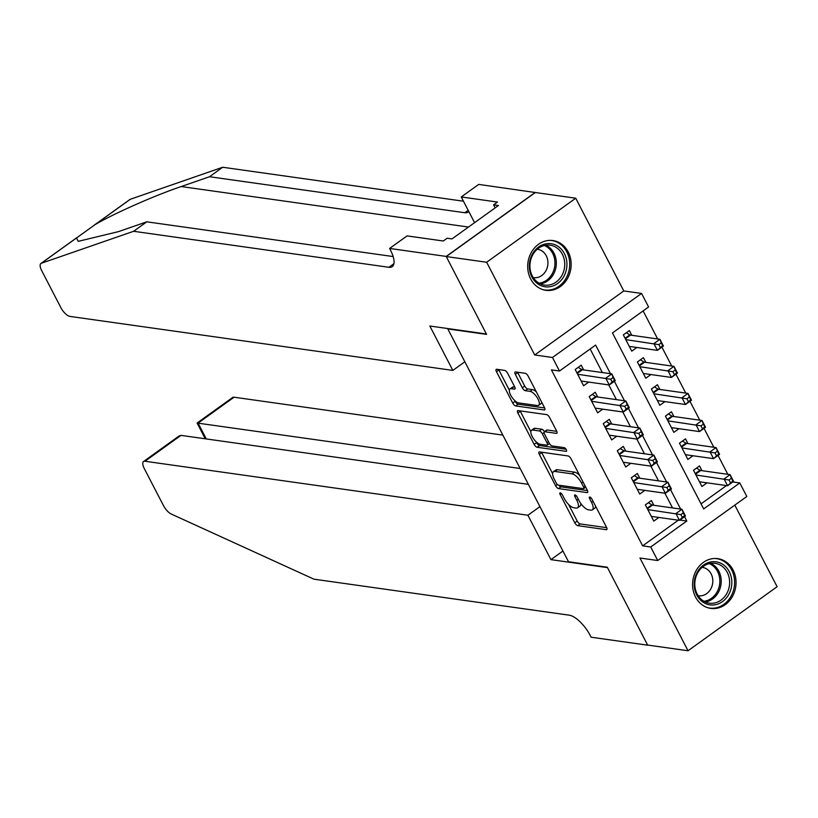 <?xml version="1.0" encoding="UTF-8"?>
<svg xmlns="http://www.w3.org/2000/svg" width="818" height="818" viewBox="0 0 818 818"><rect width="100%" height="100%" fill="white"/><g stroke="black" fill="none" stroke-linecap="round" stroke-linejoin="round"><path stroke-width="1.23" d="M560.289 492.835A2.209 0.869 -125.7 0 0 559.962 492.896A2.209 0.869 -125.7 0 0 560.146 494.542L574.778 522.774A3.16 1.237 -125.7 0 0 577.743 525.657L606.291 529.686A3.16 1.237 -125.7 0 0 606.762 529.594A3.16 1.237 -125.7 0 0 606.506 527.252L591.864 499.011A2.209 0.869 -125.7 0 0 589.788 496.996A2.209 0.869 -125.7 0 0 589.461 497.058A2.209 0.869 -125.7 0 0 589.645 498.704L591.537 502.354A10.123 3.957 -125.7 0 1 592.375 509.849A10.123 3.957 -125.7 0 1 590.872 510.146L588.49 509.808A10.123 3.957 -125.7 0 1 579.011 500.585L577.119 496.935A2.209 0.869 -125.7 0 0 575.044 494.921A2.209 0.869 -125.7 0 0 574.717 494.982A2.209 0.869 -125.7 0 0 574.901 496.618L576.792 500.279A10.123 3.957 -125.7 0 1 577.62 507.774A10.123 3.957 -125.7 0 1 576.117 508.06L573.745 507.722A10.123 3.957 -125.7 0 1 564.256 498.51L562.365 494.849A2.209 0.869 -125.7 0 0 560.289 492.835M530.647 278.928A25.123 21.667 98 0 0 545.913 290.308A25.123 21.667 98 0 0 567.334 278.774A25.123 21.667 98 0 0 568.203 251.924A25.123 21.667 98 0 0 552.937 240.553A25.123 21.667 98 0 0 531.516 252.087A25.123 21.667 98 0 0 530.647 278.928M695.535 597.028A25.123 21.667 98 0 0 710.811 608.408A25.123 21.667 98 0 0 732.222 596.874A25.123 21.667 98 0 0 733.092 570.034A25.123 21.667 98 0 0 717.826 558.653A25.123 21.667 98 0 0 696.404 570.187A25.123 21.667 98 0 0 695.535 597.028M507.651 373.284A3.16 1.237 -125.7 0 0 504.696 370.401L496.679 369.266A3.16 1.237 -125.7 0 0 496.219 369.358A3.16 1.237 -125.7 0 0 496.475 371.699L512.733 403.059A3.16 1.237 -125.7 0 0 515.688 405.943L544.236 409.971A3.16 1.237 -125.7 0 0 544.706 409.879A3.16 1.237 -125.7 0 0 544.451 407.538L528.193 376.178A3.16 1.237 -125.7 0 0 525.228 373.294L515.555 371.934A3.16 1.237 -125.7 0 0 515.084 372.026A3.16 1.237 -125.7 0 0 515.35 374.368L522.303 387.783A3.16 1.237 -125.7 0 0 525.268 390.667L530.064 391.341A8.456 3.303 -125.7 0 1 537.273 397.773A8.456 3.303 -125.7 0 1 538.684 405.319A8.456 3.303 -125.7 0 1 537.436 405.554L518.643 402.906A8.456 3.303 -125.7 0 1 511.434 396.474A8.456 3.303 -125.7 0 1 510.013 388.928A8.456 3.303 -125.7 0 1 511.27 388.693L514.399 389.133A3.16 1.237 -125.7 0 0 514.87 389.041A3.16 1.237 -125.7 0 0 514.614 386.699L507.651 373.284M650.709 546.997L642.631 545.851L551.414 369.879L559.492 371.024L552.477 357.486L641.557 293.447L648.582 306.975L612.467 332.946L703.674 508.919L739.789 482.947L746.814 496.485L657.723 560.524L650.709 546.997L686.823 521.025L684.564 516.659M657.723 560.524L639.952 558.019L688.02 650.75L647.621 645.054L607.273 567.211L568.5 561.751L447.814 328.928L486.587 334.388L446.25 256.555L486.638 262.251L534.706 354.981L552.477 357.486M539.522 451.914A3.16 1.237 -125.7 0 0 539.052 452.006A3.16 1.237 -125.7 0 0 539.307 454.348L555.565 485.708A3.16 1.237 -125.7 0 0 558.53 488.581L587.079 492.61A3.16 1.237 -125.7 0 0 587.549 492.518A3.16 1.237 -125.7 0 0 587.283 490.176L571.036 458.816A3.16 1.237 -125.7 0 0 568.07 455.943L539.522 451.914M534.144 444.379L517.896 413.029A3.16 1.237 -125.7 0 1 517.63 410.677A3.16 1.237 -125.7 0 1 518.101 410.595L546.649 414.614A3.16 1.237 -125.7 0 1 549.614 417.497L556.567 430.922A3.16 1.237 -125.7 0 1 556.833 433.264A3.16 1.237 -125.7 0 1 556.363 433.356L544.778 431.72A3.16 1.237 -125.7 0 0 544.318 431.812A3.16 1.237 -125.7 0 0 544.573 434.154L549.185 443.059A3.16 1.237 -125.7 0 0 552.15 445.933L564.205 447.64A2.209 0.869 -125.7 0 1 566.087 449.317A2.209 0.869 -125.7 0 1 566.465 451.291A2.209 0.869 -125.7 0 1 566.138 451.352L537.109 447.262A3.16 1.237 -125.7 0 1 534.144 444.379L536.557 442.65L536.107 441.781M446.25 256.555L535.33 192.516L575.729 198.212L486.638 262.251M688.02 650.75L777.1 586.71L734.809 505.115M631.813 335.308L629.359 330.574L623.336 334.899L631.762 351.147L636.864 347.476M645.852 362.384L643.388 357.64L637.375 361.975L645.791 378.213L650.903 374.542M659.881 389.45L657.427 384.716L651.404 389.041L659.829 405.288L664.932 401.618M673.909 416.526L671.455 411.791L665.443 416.117L673.858 432.364L678.971 428.693M687.948 443.601L685.494 438.867L679.472 443.192L687.887 459.43L692.999 455.759M653.827 505.289L651.373 500.555L645.351 504.88L653.776 521.117L658.879 517.446M639.788 478.213L637.334 473.479L631.322 477.804L639.737 494.052L644.85 490.381M625.76 451.147L623.306 446.403L617.283 450.728L625.709 466.976L630.811 463.305M611.731 424.072L609.267 419.337L603.255 423.663L611.67 439.9L616.782 436.229M597.692 396.996L595.238 392.262L589.216 396.587L597.641 412.834L602.743 409.164M642.631 545.851L678.327 520.197M672.549 507.927L664.911 493.213M658.51 480.851L650.883 466.137M644.482 453.786L636.844 439.061M630.443 426.71L622.815 411.986M616.414 399.634L608.786 384.92M602.375 372.568L590.156 348.979M583.663 369.93L581.209 365.186L575.187 369.511L583.602 385.759L588.715 382.088M727.826 474.317L718.04 455.432M713.797 447.241L704.012 428.356M699.768 420.176L689.973 401.29M685.729 393.1L675.944 374.215M671.701 366.024L661.905 347.139M657.662 338.959L643.122 310.901M701.057 503.857L726.476 485.575M701.977 470.677L699.523 465.933L693.5 470.258L701.926 486.505L707.028 482.835M534.706 354.981L623.786 290.942L575.729 198.212M623.786 290.942L641.557 293.447M732.816 481.966L739.789 482.947M610.463 373.703L595.606 345.063L559.492 371.024M680.627 509.072L670.525 489.583M666.588 481.996L656.496 462.518M652.56 454.92L642.457 435.442M638.521 427.855L628.428 408.366M624.492 400.779L614.39 381.3M679.85 520.043L686.823 521.025M577.62 507.774L580.023 506.045A10.123 3.957 -125.7 0 0 580.831 503.551M592.375 509.849L594.778 508.121A10.123 3.957 -125.7 0 0 595.596 506.199M568.592 504.461L577.191 521.046A3.16 1.237 -125.7 0 0 580.156 523.929L606.7 527.671M558.745 485.166A3.16 1.237 -125.7 0 0 560.933 486.853L587.488 490.596M541.516 452.201A3.16 1.237 -125.7 0 0 541.72 452.62L552.631 473.663M556.271 483.09A2.209 0.869 -125.7 0 0 558.346 485.115L583.408 488.643A2.209 0.869 -125.7 0 0 583.735 488.581A2.209 0.869 -125.7 0 0 583.551 486.945L581.557 483.09A10.123 3.957 -125.7 0 0 572.068 473.867L554.941 471.454A10.123 3.957 -125.7 0 0 553.438 471.741A10.123 3.957 -125.7 0 0 554.277 479.246L556.271 483.09M579.625 475.401A10.123 3.957 -125.7 0 0 574.481 472.139L572.068 473.867M553.438 471.741L555.851 470.013A10.123 3.957 -125.7 0 1 557.344 469.726L574.481 472.139M530.851 431.648L520.299 411.29L517.896 413.029M556.772 431.342L547.191 429.992A3.16 1.237 -125.7 0 0 546.721 430.074L544.318 431.812M566.066 449.276L539.522 445.534L537.109 447.262M532.774 430.023A8.456 3.303 -125.7 0 0 531.516 430.268A8.456 3.303 -125.7 0 0 532.937 437.814A8.456 3.303 -125.7 0 0 540.136 444.246L546.761 445.176A3.16 1.237 -125.7 0 0 547.232 445.084A3.16 1.237 -125.7 0 0 546.966 442.743L542.354 433.837A3.16 1.237 -125.7 0 0 539.389 430.963L532.774 430.023L535.176 428.295A8.456 3.303 -125.7 0 0 533.929 428.54L531.516 430.268M544.512 431.669A3.16 1.237 -125.7 0 0 541.802 429.225L539.389 430.963M535.176 428.295L541.802 429.225M536.557 442.65A3.16 1.237 -125.7 0 0 539.522 445.534M510.013 388.928L512.426 387.2A8.456 3.303 -125.7 0 1 513.673 386.965L514.808 387.118M538.684 405.319L541.097 403.591A8.456 3.303 -125.7 0 0 541.741 402.323M536.363 391.934A8.456 3.303 -125.7 0 0 532.467 389.613L530.064 391.341M517.559 372.21A3.16 1.237 -125.7 0 0 517.753 372.63L524.706 386.055A3.16 1.237 -125.7 0 0 527.671 388.939L532.467 389.613M514.747 400.585L515.135 401.331A3.16 1.237 -125.7 0 0 518.101 404.215L544.645 407.957M498.683 369.552A3.16 1.237 -125.7 0 0 498.878 369.971L509.369 390.196M699.472 481.771L727.58 485.728L724.073 478.959L730.096 474.634L700.689 470.493A3.221 1.258 54.3 0 1 699.983 470.207L696.507 468.111M731.445 478.264L730.096 474.634L733.603 481.403L727.58 485.728L732.846 480.974L731.445 478.264L729.032 479.992L730.433 482.702M729.032 479.992L695.965 475.002M732.846 480.974L733.603 481.403M648.347 502.722L651.834 504.829A3.221 1.258 -125.7 0 0 652.539 505.105L681.936 509.256L685.453 516.025L679.431 520.35L651.312 516.383M682.284 517.313L679.431 520.35L675.924 513.581L681.936 509.256L683.286 512.876L680.883 514.614L682.284 517.313L684.686 515.585L683.286 512.876M647.805 509.614L680.883 514.614M685.453 516.025L684.686 515.585M722.366 564.093A21.749 18.753 -82 0 1 729.349 593.336A21.749 18.753 -82 0 1 703.685 602.6A21.749 18.753 -82 0 1 696.691 573.367A21.749 18.753 -82 0 1 722.366 564.093M703.572 601.066A20.133 17.362 98 0 0 709.4 603.173A20.133 17.362 98 0 0 728.634 589.164A20.133 17.362 98 0 0 720.862 565.402A20.133 17.362 98 0 0 715.024 563.295A20.133 17.362 98 0 0 695.801 577.303A20.133 17.362 98 0 0 703.572 601.066M698.143 595.719A14.335 12.362 98 0 0 698.419 595.77A14.335 12.362 98 0 0 712.11 585.79A14.335 12.362 98 0 0 706.578 568.878A14.335 12.362 98 0 0 702.417 567.375A14.335 12.362 98 0 0 702.141 567.344M707.918 607.764A24.969 21.524 98 0 0 709.533 608.071A24.969 21.524 98 0 0 733.378 590.698A24.969 21.524 98 0 0 723.746 561.24A24.969 21.524 98 0 0 716.507 558.633A24.969 21.524 98 0 0 714.871 558.469M557.467 245.993A21.749 18.753 -82 0 1 564.461 275.226A21.749 18.753 -82 0 1 538.796 284.5A21.749 18.753 -82 0 1 531.802 255.257A21.749 18.753 -82 0 1 557.467 245.993M538.684 282.956A20.133 17.362 98 0 0 544.512 285.073A20.133 17.362 98 0 0 563.745 271.065A20.133 17.362 98 0 0 555.974 247.302A20.133 17.362 98 0 0 550.136 245.196A20.133 17.362 98 0 0 530.913 259.204A20.133 17.362 98 0 0 538.684 282.956M533.254 277.619A14.335 12.362 98 0 0 533.53 277.66A14.335 12.362 98 0 0 547.222 267.69A14.335 12.362 98 0 0 541.69 250.778A14.335 12.362 98 0 0 537.528 249.275A14.335 12.362 98 0 0 537.252 249.234M543.029 289.664A24.969 21.524 98 0 0 544.645 289.971A24.969 21.524 98 0 0 568.49 272.599A24.969 21.524 98 0 0 558.858 243.14A24.969 21.524 98 0 0 551.618 240.523A24.969 21.524 98 0 0 549.982 240.369M502.855 435.115L234.071 397.211L198.068 423.09L206.289 438.949M520.166 468.499L197.097 423.029L232.639 397.487A9.663 3.773 54.3 0 1 234.071 397.211M550.933 559.645L527.917 515.248L144.98 461.25A9.663 3.773 -125.7 0 0 143.549 461.526A9.663 3.773 -125.7 0 0 144.346 468.694L163.498 505.647A9.663 3.773 -125.7 0 0 171.279 514.052L313.938 579.175L569.236 615.177A22.546 8.814 54.3 0 1 590.371 635.719L591.138 637.212L647.692 645.187L607.488 567.62L550.933 559.645L562.937 551.015M527.917 515.248L539.921 506.618M528.387 484.358L180.982 435.37L144.98 461.25M143.549 461.526L179.091 435.974L180.982 435.37M205.246 438.796L197.097 423.029M94.182 225.185L129.98 199.449A9.663 3.773 54.3 0 1 130.379 199.244L222.701 167.25L209.52 176.729L181.207 186.545C154.796 195.451 114.152 213.416 95.154 224.572L76.524 237.966L78.18 241.351L118.487 231.627L146.8 221.821L393.141 256.555M452.845 370.411L69.908 316.413A9.663 3.773 -125.7 0 1 60.849 307.609L41.698 270.656A9.663 3.773 -125.7 0 1 40.9 263.488A9.663 3.773 -125.7 0 1 41.289 263.284L133.62 231.289L388.908 267.292A22.546 8.814 -125.7 0 0 392.251 266.648A22.546 8.814 -125.7 0 0 390.401 249.94L389.624 248.447L446.178 256.423L486.383 333.989L429.828 326.014L452.845 370.411L464.849 361.781M389.624 248.447L407.078 235.901L443.274 241.003L447.129 238.232L451.976 238.917L498.438 205.512L493.591 204.827L497.446 202.056L461.25 196.954L478.704 184.408L535.33 192.516M535.258 192.383L446.178 256.423M146.8 221.821L133.62 231.289M222.701 167.25L463.458 201.208M468.786 211.494A22.546 8.814 -125.7 0 1 468.152 212.087A22.546 8.814 -125.7 0 1 464.808 212.731L209.52 176.729M461.25 196.954L474.583 222.67M493.591 204.827L495.166 207.864M685.433 454.696L713.552 458.663L710.044 451.894L716.057 447.569L686.65 443.417A3.221 1.258 54.3 0 1 685.954 443.141L682.468 441.035M717.406 451.188L716.057 447.569L719.574 454.327L713.552 458.663L718.807 453.898L717.406 451.188L715.004 452.916L716.404 455.626M715.004 452.916L681.926 447.927M718.807 453.898L719.574 454.327M671.404 427.62L699.513 431.587L696.006 424.818L702.028 420.493L672.621 416.342A3.221 1.258 54.3 0 1 671.915 416.065L668.439 413.959M703.378 424.113L702.028 420.493L705.535 427.262L699.513 431.587L704.779 426.822L703.378 424.113L700.965 425.851L702.376 428.55M700.965 425.851L667.897 420.851M704.779 426.822L705.535 427.262M657.365 400.554L685.484 404.511L681.977 397.742L687.999 393.417L658.592 389.276A3.221 1.258 54.3 0 1 657.887 388.99L654.4 386.894M689.339 397.047L687.999 393.417L691.507 400.186L685.484 404.511L690.75 399.746L689.339 397.047L686.936 398.775L688.337 401.485M686.936 398.775L653.858 393.785M690.75 399.746L691.507 400.186M643.337 373.478L671.455 377.446L667.938 370.677L673.96 366.352L644.553 362.2A3.221 1.258 54.3 0 1 643.848 361.924L640.371 359.818M675.31 369.971L673.96 366.352L677.468 373.11L671.455 377.446L676.711 372.681L675.31 369.971L672.897 371.699L674.308 374.409M672.897 371.699L639.829 366.709M676.711 372.681L677.468 373.11M634.318 475.647L637.795 477.753A3.221 1.258 -125.7 0 0 638.5 478.029L667.907 482.18L671.414 488.949L665.392 493.274L637.283 489.307M668.255 490.248L665.392 493.274L661.885 486.505L667.907 482.18L669.257 485.81L666.844 487.538L668.255 490.248L670.658 488.51L669.257 485.81M633.776 482.548L666.844 487.538M671.414 488.949L670.658 488.51M620.279 448.581L623.766 450.677A3.221 1.258 -125.7 0 0 624.471 450.963L653.879 455.105L657.386 461.873L651.363 466.199L623.244 462.242M654.216 463.172L651.363 466.199L647.856 459.44L653.879 455.105L655.218 458.734L652.815 460.462L654.216 463.172L656.629 461.444L655.218 458.734M619.737 455.473L652.815 460.462M657.386 461.873L656.629 461.444M606.25 421.505L609.727 423.612A3.221 1.258 -125.7 0 0 610.433 423.888L639.84 428.039L643.347 434.808L637.334 439.133L609.216 435.166M640.187 436.096L637.334 439.133L633.827 432.364L639.84 428.039L641.189 431.659L638.776 433.387L640.187 436.096L642.59 434.368L641.189 431.659M605.709 428.397L638.776 433.387M643.347 434.808L642.59 434.368M592.222 394.429L595.698 396.536A3.221 1.258 -125.7 0 0 596.404 396.812L625.811 400.963L629.318 407.732L623.296 412.057L595.187 408.09M626.148 409.031L623.296 412.057L619.788 405.288L625.811 400.963L627.161 404.583L624.747 406.321L626.148 409.031L628.561 407.292L627.161 404.583M591.68 401.321L624.747 406.321M629.318 407.732L628.561 407.292M629.308 346.403L657.416 350.37L653.909 343.601L659.932 339.276L630.525 335.124A3.221 1.258 54.3 0 1 629.819 334.848L626.332 332.742M661.271 342.895L659.932 339.276L663.439 346.045L657.416 350.37L662.682 345.605L661.271 342.895L658.868 344.634L660.269 347.333M658.868 344.634L625.79 339.634M662.682 345.605L663.439 346.045M578.183 367.364L581.659 369.46A3.221 1.258 -125.7 0 0 582.365 369.746L611.772 373.887L615.279 380.656L609.267 384.981L581.148 381.024M612.12 381.955L609.267 384.981L605.76 378.213L611.772 373.887L613.122 377.517L610.719 379.245L612.12 381.955L614.522 380.227L613.122 377.517M577.641 374.255L610.719 379.245M615.279 380.656L614.522 380.227M561.465 493.591L560.146 494.542M590.964 497.753L589.645 498.704M576.209 495.677L574.901 496.618M578.285 499.195L576.792 500.279M593.04 501.281L591.537 502.354M606.997 529.174L606.291 529.686M580.156 523.929L577.743 525.657M577.191 521.046L574.778 522.774M587.784 492.109L587.079 492.61M560.933 486.853L558.53 488.581M557.293 484.471L555.565 485.708M541.72 452.62L539.307 454.348M585.054 485.861L583.551 486.945M583.05 482.006L581.557 483.09M557.344 469.726L554.941 471.454M557.058 432.845L556.363 433.356M547.191 429.992L544.778 431.72M548.469 441.669L546.966 442.743M544.062 432.61L542.354 433.837M515.105 388.632L514.399 389.133M513.673 386.965L511.27 388.693M527.671 388.939L525.268 390.667M524.706 386.055L522.303 387.783M517.753 372.63L515.35 374.368M544.941 409.46L544.236 409.971M518.101 404.215L515.688 405.943M515.135 401.331L512.733 403.059M498.878 369.971L496.475 371.699M700.689 470.493L695.545 474.195M699.983 470.207L695.249 473.612M647.089 508.234L651.834 504.829M647.386 508.806L652.539 505.105M710.73 563.316A20.133 17.362 -82 0 1 712.447 564.215A20.133 17.362 -82 0 1 720.801 585.565A20.133 17.362 -82 0 1 705.28 601.966M703.92 601.271A19.468 16.789 98 0 0 719.39 585.627A19.468 16.789 98 0 0 711.363 564.696A19.468 16.789 98 0 0 709.226 563.612M545.841 245.206A20.133 17.362 -82 0 1 547.559 246.116A20.133 17.362 -82 0 1 555.913 267.466A20.133 17.362 -82 0 1 540.391 283.866M539.031 283.171A19.468 16.789 98 0 0 554.502 267.527A19.468 16.789 98 0 0 546.475 246.586A19.468 16.789 98 0 0 544.338 245.502M181.207 186.545L468.479 227.046M393.918 263.693L388.908 267.292M464.808 212.731L468.172 210.308M130.379 199.244L95.154 224.572M76.524 237.966L41.289 263.284M686.65 443.417L681.506 447.119M685.954 443.141L681.21 446.546M672.621 416.342L667.478 420.043M671.915 416.065L667.181 419.47M658.592 389.276L653.439 392.967M657.887 388.99L653.142 392.395M644.553 362.2L639.41 365.902M643.848 361.924L639.114 365.329M633.06 481.158L637.795 477.753M633.357 481.73L638.5 478.029M619.021 454.092L623.766 450.677M619.318 454.665L624.471 450.963M604.993 427.016L609.727 423.612M605.289 427.589L610.433 423.888M590.954 399.941L595.698 396.536M591.25 400.513L596.404 396.812M630.525 335.124L625.371 338.826M629.819 334.848L625.075 338.253M576.925 372.865L581.659 369.46M577.222 373.448L582.365 369.746M585.719 487.15L583.735 488.581M549.44 443.499L547.232 445.084M716.507 558.633L715.372 558.469M709.533 608.071L708.408 607.907M551.618 240.523L550.483 240.369M544.645 289.971L543.52 289.807M76.841 237.649L40.9 263.488"/></g></svg>
